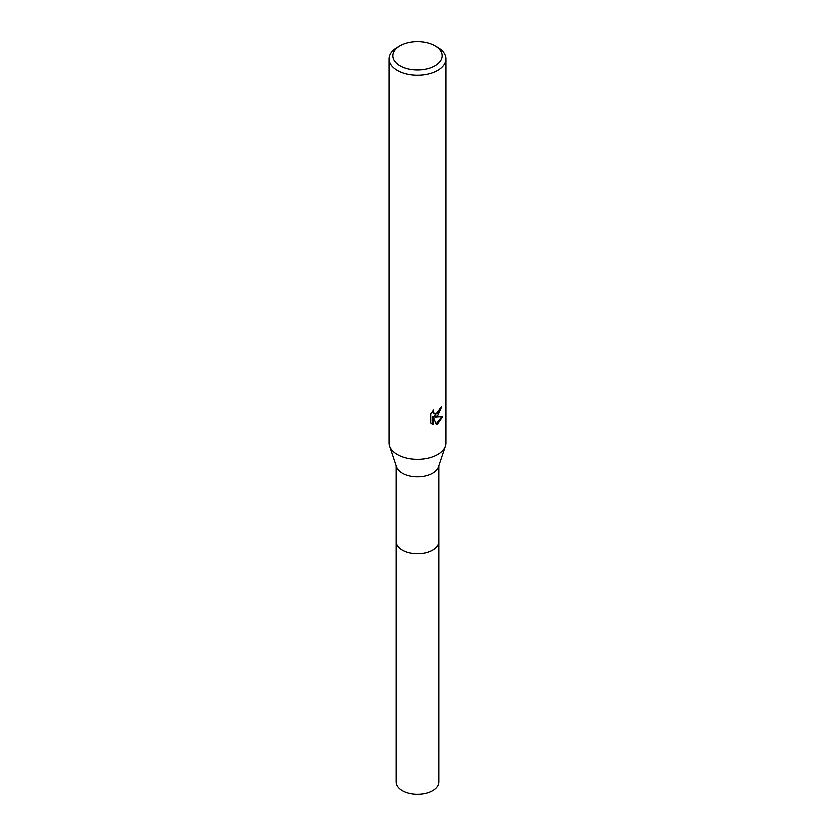 <?xml version="1.0" encoding="UTF-8"?>
<svg xmlns="http://www.w3.org/2000/svg" width="835" height="835" viewBox="0 0 835 835"><rect width="100%" height="100%" fill="white"/><g stroke="black" fill="none" stroke-linecap="round" stroke-linejoin="round"><path stroke-width="1.25" d="M438.74 541.195A21.251 12.274 180 0 1 438.751 541.56A21.24 12.264 180 0 1 432.52 550.223A21.24 12.264 180 0 1 409.369 552.885A21.24 12.264 180 0 1 396.26 541.55A21.251 12.274 180 0 1 396.26 541.195M438.74 541.299A21.251 12.264 180 0 1 432.52 550.234A21.251 12.264 180 0 1 409.16 552.843A21.251 12.264 180 0 1 396.26 541.299M434.858 45.904L437.53 47.438A28.327 16.356 180 0 1 445.827 59.003L445.827 442.894A28.327 16.356 180 0 1 445.305 445.984L438.354 466.796A21.24 12.264 180 0 1 432.52 473.142A21.24 12.264 180 0 1 411.279 476.2A21.24 12.264 180 0 1 396.646 466.796L389.695 445.984A28.327 16.356 180 0 1 389.173 442.894L389.173 59.003A28.327 16.356 180 0 1 397.47 47.438L400.142 45.904A24.549 14.174 180 0 1 434.858 45.904A24.549 14.174 180 0 1 434.858 65.944A24.549 14.174 180 0 1 400.142 65.944A24.549 14.174 180 0 1 400.142 45.904L397.47 47.438M445.305 445.984A28.327 16.356 180 0 1 437.53 454.449A28.327 16.356 180 0 1 409.202 458.519A28.327 16.356 180 0 1 389.695 445.984M437.53 415.913L434.816 416.926L442.571 416.435L437.53 423.773L436.194 424.337L433.261 417.009L433.261 424.399L430.672 422.886L430.672 413.763L433.647 410.068L433.25 411.885L434.346 414.045L437.53 413.461L439.878 408.294A28.327 16.356 0 0 0 441.6 406.864L437.53 415.913M445.827 59.003A28.327 16.356 180 0 1 437.53 70.568A28.327 16.356 180 0 1 406.666 74.117A28.327 16.356 180 0 1 389.173 59.003M440.859 407.511L434.137 416.54L434.816 416.926M434.033 413.816L432.864 412.793L432.582 411.196M431.559 423.637L432.582 424.003L432.582 416.613L433.261 417.009M435.985 423.794L441.684 416.644M432.582 424.013L433.261 424.399M396.249 541.56A21.251 12.274 180 0 0 402.47 550.234A21.251 12.274 180 0 0 425.631 552.895A21.251 12.274 180 0 0 438.751 541.56L438.74 781.915A21.24 12.264 180 0 1 425.631 793.25A21.24 12.264 180 0 1 402.48 790.588A21.24 12.264 180 0 1 396.26 781.915L396.26 465.648M434.346 414.045L433.678 413.659M438.74 541.55L438.74 465.648"/></g></svg>
